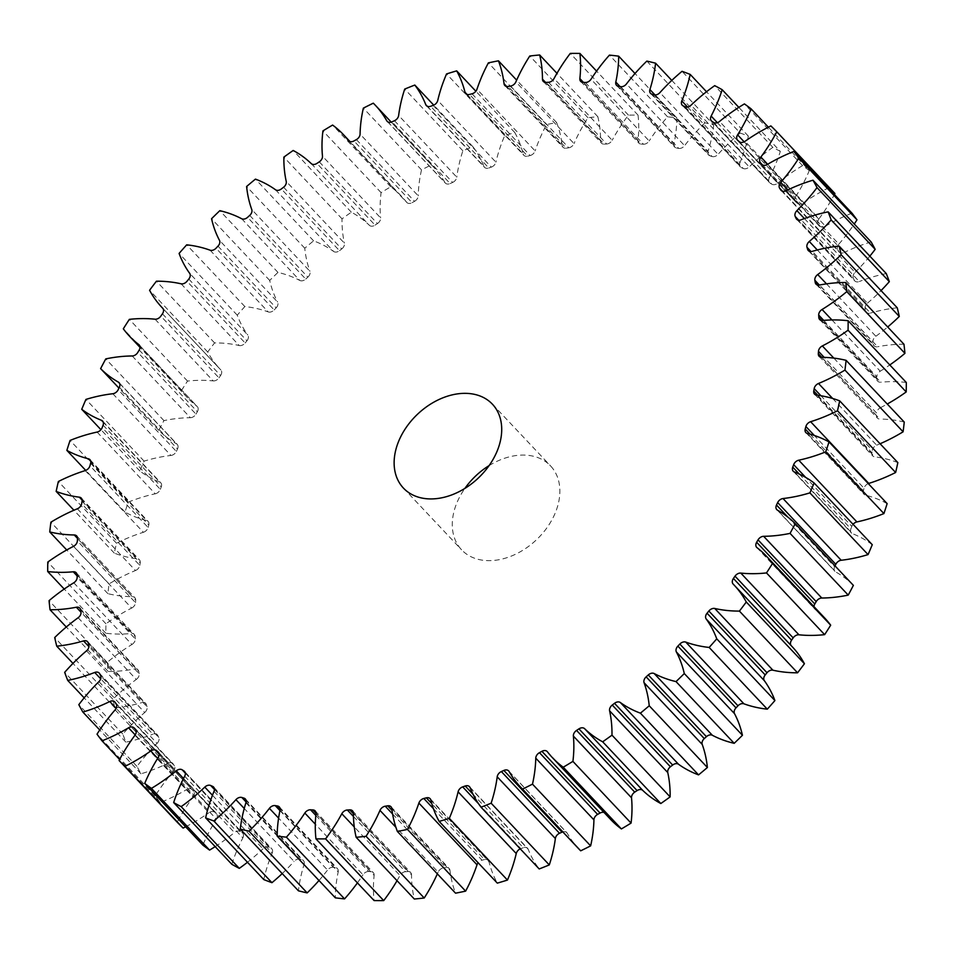 <?xml version="1.0" encoding="UTF-8"?>
<svg xmlns="http://www.w3.org/2000/svg" width="954" height="954" viewBox="0 0 954 954"><rect width="100%" height="100%" fill="white"/><g stroke="black" fill="none" stroke-linecap="round" stroke-linejoin="round"><path stroke-width="0.72" stroke-dasharray="4.77 3.58" d="M489.104 465.6A61.151 44.063 136.7 0 1 550.577 465.922A61.151 44.063 136.7 0 1 553.785 516.221A61.151 44.063 136.7 0 1 461.569 549.79A61.151 44.063 136.7 0 1 458.373 499.502A61.151 44.063 136.7 0 1 464.896 488.4M717.372 122.696L769.294 177.802A5.581 4.019 -43.3 0 0 769.198 178.004A5.581 4.019 -43.3 0 0 769.496 182.584A5.581 4.019 -43.3 0 0 770.057 183.061L711.911 121.337M744.168 141.836L795.743 196.584A5.581 4.019 -43.3 0 0 795.374 197.263A5.581 4.019 -43.3 0 0 795.66 201.854A5.581 4.019 -43.3 0 0 795.886 202.069L737.74 140.345M767.672 164.267L819.021 218.764A5.581 4.019 -43.3 0 0 818.317 219.933A5.581 4.019 -43.3 0 0 818.544 224.44L762.377 164.827M787.789 189.918L838.876 244.129A5.581 4.019 -43.3 0 0 837.803 245.738A5.581 4.019 -43.3 0 0 837.767 249.9L782.471 191.205M804.389 218.573L855.07 272.367A5.581 4.019 -43.3 0 0 853.603 274.406A5.581 4.019 -43.3 0 0 853.365 278.198L798.701 220.183M817.316 249.984L867.448 303.193A5.581 4.019 -43.3 0 0 865.552 305.626A5.581 4.019 -43.3 0 0 865.159 309.013L811.043 251.57M826.498 283.863L875.867 336.261A5.581 4.019 -43.3 0 0 873.518 339.052A5.581 4.019 -43.3 0 0 873.017 341.997L819.367 285.067M831.948 319.96L880.232 371.201A5.581 4.019 -43.3 0 0 877.406 374.314A5.581 4.019 -43.3 0 0 876.857 376.806L823.696 320.389M833.82 358.108L880.494 407.656A5.581 4.019 -43.3 0 0 877.167 411.043A5.581 4.019 -43.3 0 0 876.631 413.058L824.161 357.368M832.639 398.462L876.666 445.196A5.581 4.019 -43.3 0 0 872.827 448.809A5.581 4.019 -43.3 0 0 872.338 450.336L820.917 395.755M868.271 483.595A5.581 4.019 -43.3 0 0 864.419 487.22A5.581 4.019 -43.3 0 0 864.038 488.245L814.334 435.489M853.055 524.306A5.581 4.019 -43.3 0 0 852.041 525.857A5.581 4.019 -43.3 0 0 851.815 526.369L805.689 477.417M787.885 517.104L834.643 566.736A5.581 4.019 -43.3 0 0 834.643 566.759A421.93 304.016 -43.3 0 0 835.048 565.913M478.479 803.65L520.824 848.607A5.581 4.019 -43.3 0 0 520.24 848.845M433.438 808.682L481.985 860.198A5.581 4.019 -43.3 0 0 478.133 862.762M392.595 814.012L443.395 867.925A5.581 4.019 -43.3 0 0 438.22 871.92A5.581 4.019 -43.3 0 0 438.124 872.123L395.91 827.309M769.294 177.802A150.577 108.506 -43.3 0 0 771.977 172.435A150.577 108.506 -43.3 0 0 780.324 151.424L738.825 107.373M795.743 196.584A150.577 108.506 -43.3 0 0 805.963 178.04A150.577 108.506 -43.3 0 0 809.29 170.611L768.375 127.18M687.56 107.027L739.97 162.645A150.577 108.506 -43.3 0 0 748.353 136.124A454.951 327.818 136.7 0 0 740.197 133.035L682.05 71.311M748.353 136.124L706.52 91.739M646.836 61.104L704.994 122.827A454.951 327.818 136.7 0 1 713.723 124.914L671.795 80.41M653.991 94.804L712.137 156.516A421.93 304.016 -43.3 0 0 710.038 155.872L651.892 94.16M712.137 156.516A5.581 4.019 -43.3 0 0 718.076 154.333L659.918 92.61M740.197 133.035A150.577 108.506 -43.3 0 0 718.076 154.333M739.97 162.645A5.581 4.019 -43.3 0 0 740.387 166.926A5.581 4.019 -43.3 0 0 741.341 167.606L683.183 105.882M685.127 106.776L743.285 168.488A421.93 304.016 -43.3 0 0 741.341 167.606M743.285 168.488A5.581 4.019 -43.3 0 0 749.224 166.89L691.066 105.167M780.324 151.424A454.951 327.818 136.7 0 0 772.847 147.357A150.577 108.506 -43.3 0 0 749.224 166.89M713.675 122.458L771.822 184.182A421.93 304.016 -43.3 0 0 770.057 183.061M771.822 184.182A5.581 4.019 -43.3 0 0 777.713 183.168L719.554 121.444M809.29 170.611A454.951 327.818 136.7 0 0 802.576 165.614A150.577 108.506 -43.3 0 0 777.713 183.168M739.302 141.705L797.461 203.417A421.93 304.016 -43.3 0 0 795.886 202.069M797.461 203.417A5.581 4.019 -43.3 0 0 803.22 203.011L745.062 141.287M834.941 193.507A454.951 327.818 136.7 0 0 829.05 187.64A150.577 108.506 -43.3 0 0 803.22 203.011M819.021 218.764A150.577 108.506 -43.3 0 0 834.404 194.509M761.924 164.47L819.891 225.991A421.93 304.016 -43.3 0 0 818.544 224.44M819.891 225.991A5.581 4.019 -43.3 0 0 819.987 226.098A5.581 4.019 -43.3 0 0 825.472 226.193L767.314 164.482M851.982 213.159A150.577 108.506 -43.3 0 0 825.472 226.193M838.876 244.129A150.577 108.506 -43.3 0 0 854.259 224.011M781.493 190.74L838.9 251.653A421.93 304.016 -43.3 0 0 837.767 249.9M838.9 251.653A5.581 4.019 -43.3 0 0 839.234 252.094A5.581 4.019 -43.3 0 0 844.218 252.464L786.072 190.74M871.133 241.922A150.577 108.506 -43.3 0 0 844.218 252.464M855.07 272.367A150.577 108.506 -43.3 0 0 869.845 256.137M797.425 219.802L854.247 280.118A421.93 304.016 -43.3 0 0 853.365 278.198M854.247 280.118A5.581 4.019 -43.3 0 0 854.796 280.941A5.581 4.019 -43.3 0 0 859.268 281.537L801.11 219.814M886.278 273.583A150.577 108.506 -43.3 0 0 859.268 281.537M867.448 303.193A150.577 108.506 -43.3 0 0 881.031 290.588M809.505 251.355L865.791 311.087A421.93 304.016 -43.3 0 0 865.159 309.013M865.791 311.087A5.581 4.019 -43.3 0 0 866.482 312.304A5.581 4.019 -43.3 0 0 870.442 313.079L812.295 251.355M897.261 307.82A150.577 108.506 -43.3 0 0 870.442 313.079M875.867 336.261A150.577 108.506 -43.3 0 0 887.697 326.983M817.638 285.043L873.387 344.203A421.93 304.016 -43.3 0 0 873.017 341.997M873.387 344.203A5.581 4.019 -43.3 0 0 874.186 345.861A5.581 4.019 -43.3 0 0 877.632 346.767L819.486 285.043M903.963 344.251A150.577 108.506 -43.3 0 0 877.632 346.767M880.232 371.201A150.577 108.506 -43.3 0 0 889.796 364.953M821.716 320.484L876.964 379.12A421.93 304.016 -43.3 0 0 876.857 376.806M876.964 379.12A5.581 4.019 -43.3 0 0 877.799 381.242A5.581 4.019 -43.3 0 0 880.745 382.208L822.598 320.484M906.3 382.471A150.577 108.506 -43.3 0 0 880.745 382.208M880.494 407.656A150.577 108.506 -43.3 0 0 887.268 404.031M821.704 357.309L876.476 415.443A421.93 304.016 -43.3 0 0 876.631 413.058M876.476 415.443A5.581 4.019 -43.3 0 0 877.31 418.043A5.581 4.019 -43.3 0 0 879.755 419.033L821.609 357.309M904.249 422.062A150.577 108.506 -43.3 0 0 879.755 419.033M876.666 445.196A150.577 108.506 -43.3 0 0 880.089 443.753M817.745 395.266L871.92 452.78A421.93 304.016 -43.3 0 0 872.338 450.336M871.92 452.78A5.581 4.019 -43.3 0 0 872.695 455.869A5.581 4.019 -43.3 0 0 874.675 456.823L816.529 395.111M897.845 462.595A150.577 108.506 -43.3 0 0 874.675 456.823M810.113 434.189L863.37 490.714A421.93 304.016 -43.3 0 0 864.038 488.245M863.37 490.714A5.581 4.019 -43.3 0 0 864.026 494.315A5.581 4.019 -43.3 0 0 865.552 495.186L807.406 433.462M887.137 503.617A150.577 108.506 -43.3 0 0 865.552 495.186M799.321 474.102L850.896 528.838A421.93 304.016 -43.3 0 0 851.815 526.369M850.896 528.838A5.581 4.019 -43.3 0 0 851.397 532.94A5.581 4.019 -43.3 0 0 852.494 533.68L794.336 471.956M872.266 544.698A150.577 108.506 -43.3 0 0 852.494 533.68M834.643 566.759A5.581 4.019 -43.3 0 0 834.929 571.339A5.581 4.019 -43.3 0 0 835.632 571.887L777.486 510.163M853.377 585.374A150.577 108.506 -43.3 0 0 835.632 571.887M813.977 606.625A5.581 4.019 -43.3 0 0 814.823 609.081A5.581 4.019 -43.3 0 0 815.169 609.403L757.023 547.679M824.614 617.918A150.577 108.506 -43.3 0 0 815.169 609.403M791.116 645.56A5.581 4.019 -43.3 0 0 791.283 645.763A5.581 4.019 -43.3 0 0 791.319 645.798L733.161 584.075M792.249 646.764A150.577 108.506 -43.3 0 0 791.319 645.798M547.393 751.752L605.54 813.476A150.577 108.506 -43.3 0 0 610.596 819.403M605.54 813.476A5.581 4.019 -43.3 0 0 605.361 813.261A5.581 4.019 -43.3 0 0 604.037 812.45M509.078 771.476L567.225 833.2A150.577 108.506 -43.3 0 0 578.577 848.655M567.225 833.2A5.581 4.019 -43.3 0 0 566.807 832.627A5.581 4.019 -43.3 0 0 562.765 831.876M470.083 787.634L528.242 849.358A150.577 108.506 -43.3 0 0 539.189 868.951M528.242 849.358A5.581 4.019 -43.3 0 0 527.634 848.392A5.581 4.019 -43.3 0 0 523.341 847.724L473.077 794.36M520.824 848.607A421.93 304.016 -43.3 0 0 523.341 847.724M430.85 800.048L489.008 861.76A150.577 108.506 -43.3 0 0 497.32 883.13M489.008 861.76A5.581 4.019 -43.3 0 0 488.269 860.389A5.581 4.019 -43.3 0 0 484.489 859.554L431.828 803.662M481.985 860.198A421.93 304.016 -43.3 0 0 484.489 859.554M391.808 808.575L449.966 870.298A150.577 108.506 -43.3 0 0 455.547 893.182M449.966 870.298A5.581 4.019 -43.3 0 0 449.143 868.474A5.581 4.019 -43.3 0 0 445.876 867.544L392.046 810.399M443.395 867.925A421.93 304.016 -43.3 0 0 445.876 867.544M437.349 873.876A150.577 108.506 -43.3 0 0 438.124 872.123M353.385 813.142L411.532 874.866A150.577 108.506 -43.3 0 0 414.322 899.026M411.532 874.866A5.581 4.019 -43.3 0 0 410.685 872.564A5.581 4.019 -43.3 0 0 407.918 871.586L353.385 813.702M353.433 816.445L405.498 871.706A421.93 304.016 -43.3 0 0 407.918 871.586M405.498 871.706A5.581 4.019 -43.3 0 0 399.964 875.462L354.268 826.951M397.043 880.685A150.577 108.506 -43.3 0 0 399.964 875.462M315.989 813.69L374.135 875.414A150.577 108.506 -43.3 0 0 374.099 900.576M374.135 875.414A5.581 4.019 -43.3 0 0 373.324 872.624A5.581 4.019 -43.3 0 0 371.046 871.646L316.012 813.237M315.81 815.384L368.697 871.515A421.93 304.016 -43.3 0 0 371.046 871.646M368.697 871.515A5.581 4.019 -43.3 0 0 362.973 874.77L315.297 824.173M357.416 882.879A150.577 108.506 -43.3 0 0 362.973 874.77M280.035 810.208L338.193 871.932A150.577 108.506 -43.3 0 0 335.331 897.833M338.193 871.932A5.581 4.019 -43.3 0 0 337.454 868.653A5.581 4.019 -43.3 0 0 335.641 867.711L280.118 808.789M279.963 810.59L333.411 867.329A421.93 304.016 -43.3 0 0 335.641 867.711M333.411 867.329A5.581 4.019 -43.3 0 0 327.544 870.06L278.604 818.115M318.994 880.494A150.577 108.506 -43.3 0 0 327.544 870.06M245.929 802.731L304.087 864.455A150.577 108.506 -43.3 0 0 298.423 890.809M304.087 864.455A5.581 4.019 -43.3 0 0 303.479 860.675A5.581 4.019 -43.3 0 0 302.108 859.84L246.06 800.358M246.108 801.992L300.009 859.196A421.93 304.016 -43.3 0 0 302.108 859.84M300.009 859.196A5.581 4.019 -43.3 0 0 294.082 861.39L244.248 808.491M282.205 873.59A150.577 108.506 -43.3 0 0 294.082 861.39M214.03 791.355L272.188 853.079A150.577 108.506 -43.3 0 0 263.805 879.588M272.188 853.079A5.581 4.019 -43.3 0 0 271.759 848.786A5.581 4.019 -43.3 0 0 270.817 848.118L214.221 788.052M214.459 789.471L268.873 847.224A421.93 304.016 -43.3 0 0 270.817 848.118M268.873 847.224A5.581 4.019 -43.3 0 0 262.934 848.833L212.468 795.278M247.48 862.261A150.577 108.506 -43.3 0 0 262.934 848.833M184.706 776.198L242.853 837.922A150.577 108.506 -43.3 0 0 231.834 864.3M242.853 837.922A5.581 4.019 -43.3 0 0 242.662 833.128A5.581 4.019 -43.3 0 0 242.089 832.663L184.945 772.013M185.314 773.145L240.325 831.542A421.93 304.016 -43.3 0 0 242.089 832.663M240.325 831.542A5.581 4.019 -43.3 0 0 234.445 832.556L183.526 778.5M215.175 846.627A150.577 108.506 -43.3 0 0 234.445 832.556M158.257 757.416L216.403 819.14A150.577 108.506 -43.3 0 0 202.868 845.113M216.403 819.14A5.581 4.019 -43.3 0 0 216.486 813.869A5.581 4.019 -43.3 0 0 216.26 813.655L158.543 752.384M158.96 753.135L214.698 812.295A421.93 304.016 -43.3 0 0 216.26 813.655M214.698 812.295A5.581 4.019 -43.3 0 0 208.938 812.713L157.696 758.323M185.625 826.82A150.577 108.506 -43.3 0 0 208.938 812.713M134.979 735.236L193.125 796.948A150.577 108.506 -43.3 0 0 177.217 822.217M193.125 796.948A5.581 4.019 -43.3 0 0 193.614 791.283L135.456 729.56M134.109 728.009L192.255 789.733A421.93 304.016 -43.3 0 0 193.614 791.283M192.255 789.733A5.581 4.019 -43.3 0 0 192.171 789.626A5.581 4.019 -43.3 0 0 186.686 789.518L135.218 734.89M115.124 709.871L173.282 771.595A150.577 108.506 -43.3 0 0 155.18 795.886A454.951 327.818 136.7 0 0 160.165 802.564A150.577 108.506 -43.3 0 0 186.686 789.518M173.282 771.595A5.581 4.019 -43.3 0 0 174.379 765.812L116.233 704.1M115.1 702.347L173.258 764.071A421.93 304.016 -43.3 0 0 174.379 765.812M173.258 764.071A5.581 4.019 -43.3 0 0 172.912 763.629A5.581 4.019 -43.3 0 0 167.928 763.26L116.173 708.321M98.93 681.633L157.088 743.357A150.577 108.506 -43.3 0 0 136.982 766.396A454.951 327.818 136.7 0 0 141.013 773.801A150.577 108.506 -43.3 0 0 167.928 763.26M157.088 743.357A5.581 4.019 -43.3 0 0 158.781 737.525L100.635 675.802M99.753 673.882L157.899 735.594A421.93 304.016 -43.3 0 0 158.781 737.525M157.899 735.594A5.581 4.019 -43.3 0 0 157.362 734.783A5.581 4.019 -43.3 0 0 152.89 734.186L100.707 678.807M86.552 650.807L144.71 712.531A150.577 108.506 -43.3 0 0 122.827 734.067A454.951 327.818 136.7 0 0 125.868 742.14A150.577 108.506 -43.3 0 0 152.89 734.186M144.71 712.531A5.581 4.019 -43.3 0 0 146.999 706.711L88.841 644.987M88.209 642.913L146.367 704.636A421.93 304.016 -43.3 0 0 146.999 706.711M146.367 704.636A5.581 4.019 -43.3 0 0 145.664 703.408A5.581 4.019 -43.3 0 0 141.705 702.645L88.96 646.657M78.133 617.739L136.291 679.463A150.577 108.506 -43.3 0 0 112.87 699.27A454.951 327.818 136.7 0 0 114.885 707.904A150.577 108.506 -43.3 0 0 141.705 702.645M136.291 679.463A5.581 4.019 -43.3 0 0 139.141 673.715L80.983 612.003M80.613 609.797L138.771 671.521A421.93 304.016 -43.3 0 0 139.141 673.715M138.771 671.521A5.581 4.019 -43.3 0 0 137.972 669.851A5.581 4.019 -43.3 0 0 134.514 668.957L81.007 612.17M73.768 582.799L131.926 644.51A150.577 108.506 -43.3 0 0 107.218 662.374A454.951 327.818 136.7 0 0 108.196 671.473A150.577 108.506 -43.3 0 0 134.514 668.957M131.926 644.51A5.581 4.019 -43.3 0 0 135.301 638.918L77.143 577.194M77.035 574.88L135.194 636.604A421.93 304.016 -43.3 0 0 135.301 638.918M135.194 636.604A5.581 4.019 -43.3 0 0 134.347 634.482A5.581 4.019 -43.3 0 0 131.402 633.516L77.083 575.858M73.506 546.344L131.652 608.068A150.577 108.506 -43.3 0 0 105.942 623.785A454.951 327.818 136.7 0 0 105.858 633.253A150.577 108.506 -43.3 0 0 131.402 633.516M131.652 608.068A5.581 4.019 -43.3 0 0 135.528 602.666L77.369 540.942M77.524 538.557L135.683 600.281A421.93 304.016 -43.3 0 0 135.528 602.666M135.683 600.281A5.581 4.019 -43.3 0 0 134.848 597.681A5.581 4.019 -43.3 0 0 132.391 596.691L77.536 538.461M77.334 508.804L135.492 570.528A150.577 108.506 -43.3 0 0 109.054 583.92A454.951 327.818 136.7 0 0 107.897 593.662A150.577 108.506 -43.3 0 0 132.391 596.691M135.492 570.528A5.581 4.019 -43.3 0 0 139.809 565.388L81.662 503.664M82.08 501.22L140.226 562.943A421.93 304.016 -43.3 0 0 139.809 565.388M140.226 562.943A5.581 4.019 -43.3 0 0 139.451 559.855A5.581 4.019 -43.3 0 0 137.471 558.889L82.139 500.158M85.228 470.584L143.386 532.296A150.577 108.506 -43.3 0 0 116.507 543.231A454.951 327.818 136.7 0 0 114.313 553.129A150.577 108.506 -43.3 0 0 137.471 558.889M143.386 532.296A5.581 4.019 -43.3 0 0 148.108 527.479L89.962 465.755M90.63 463.286L148.788 525.01A421.93 304.016 -43.3 0 0 148.108 527.479M148.788 525.01A5.581 4.019 -43.3 0 0 148.12 521.409A5.581 4.019 -43.3 0 0 146.594 520.538L90.749 461.259M97.105 432.079L155.252 493.802A150.577 108.506 -43.3 0 0 128.241 502.15A454.951 327.818 136.7 0 0 125.01 512.095A150.577 108.506 -43.3 0 0 146.594 520.538M155.252 493.802A5.581 4.019 -43.3 0 0 160.332 489.342L102.185 427.63M103.104 425.162L161.262 486.886A421.93 304.016 -43.3 0 0 160.332 489.342M161.262 486.886A5.581 4.019 -43.3 0 0 160.761 482.784A5.581 4.019 -43.3 0 0 159.664 482.044L103.27 422.193M112.81 393.74L170.969 455.463A150.577 108.506 -43.3 0 0 144.102 461.128A454.951 327.818 136.7 0 0 139.892 471.026A150.577 108.506 -43.3 0 0 159.664 482.044M170.969 455.463A5.581 4.019 -43.3 0 0 176.347 451.421L118.189 389.697M119.357 387.264L177.504 448.988A421.93 304.016 -43.3 0 0 176.347 451.421M177.504 448.988A5.581 4.019 -43.3 0 0 177.217 444.385A5.581 4.019 -43.3 0 0 176.514 443.837L119.572 383.401M132.201 355.973L190.359 417.697A150.577 108.506 -43.3 0 0 163.933 420.619A454.951 327.818 136.7 0 0 158.781 430.349A150.577 108.506 -43.3 0 0 176.514 443.837M190.359 417.697A5.581 4.019 -43.3 0 0 195.964 414.119L137.805 352.396M139.201 350.011L197.359 411.734A421.93 304.016 -43.3 0 0 195.964 414.119M197.359 411.734A5.581 4.019 -43.3 0 0 197.335 406.642A5.581 4.019 -43.3 0 0 196.977 406.321L139.475 345.288M155.049 319.196L213.195 380.908A150.577 108.506 -43.3 0 0 187.509 381.075A454.951 327.818 136.7 0 0 181.475 390.532A150.577 108.506 -43.3 0 0 187.544 397.806A150.577 108.506 -43.3 0 0 196.977 406.321M213.195 380.908A5.581 4.019 -43.3 0 0 218.979 377.844L160.832 316.12M162.43 313.818L220.589 375.53A421.93 304.016 -43.3 0 0 218.979 377.844M220.589 375.53A5.581 4.019 -43.3 0 0 220.875 369.961A5.581 4.019 -43.3 0 0 220.839 369.925L162.752 308.273M181.093 283.803L239.251 345.527A150.577 108.506 -43.3 0 0 214.578 342.903A454.951 327.818 136.7 0 0 207.722 351.99A150.577 108.506 -43.3 0 0 219.909 368.959A150.577 108.506 -43.3 0 0 220.839 369.925M239.251 345.527A5.581 4.019 -43.3 0 0 245.142 342.987L186.996 281.263M188.785 279.069L246.943 340.781A421.93 304.016 -43.3 0 0 245.142 342.987M246.943 340.781A5.581 4.019 -43.3 0 0 247.813 335.033L189.655 273.321M210.071 250.186L268.229 311.91A150.577 108.506 -43.3 0 0 244.844 306.556A454.951 327.818 136.7 0 0 237.248 315.166A150.577 108.506 -43.3 0 0 247.813 335.033M268.229 311.91A5.581 4.019 -43.3 0 0 274.168 309.943L216.021 248.219M217.989 246.144L276.135 307.868A421.93 304.016 -43.3 0 0 274.168 309.943M276.135 307.868A5.581 4.019 -43.3 0 0 277.626 302.048L219.468 240.325M241.648 218.728L299.806 280.452A150.577 108.506 -43.3 0 0 277.972 272.403A454.951 327.818 136.7 0 0 269.708 280.44A150.577 108.506 -43.3 0 0 277.626 302.048M299.806 280.452A5.581 4.019 -43.3 0 0 305.733 279.057L247.575 217.333M249.709 215.413L307.856 277.137A421.93 304.016 -43.3 0 0 305.733 279.057M307.856 277.137A5.581 4.019 -43.3 0 0 309.931 271.306L251.784 209.582M275.491 189.751L333.65 251.474A150.577 108.506 -43.3 0 0 313.592 240.837A454.951 327.818 136.7 0 0 304.767 248.219A150.577 108.506 -43.3 0 0 309.931 271.306M333.65 251.474A5.581 4.019 -43.3 0 0 339.493 250.687L281.335 188.964M283.588 187.222L341.747 248.946A421.93 304.016 -43.3 0 0 339.493 250.687M341.747 248.946A5.581 4.019 -43.3 0 0 344.394 243.163L286.236 181.439M311.231 163.587L369.377 225.311A150.577 108.506 -43.3 0 0 351.334 212.193A454.951 327.818 136.7 0 0 342.021 218.836A150.577 108.506 -43.3 0 0 344.394 243.163M369.377 225.311A5.581 4.019 -43.3 0 0 375.077 225.132L316.919 163.408M319.28 161.858L377.438 223.582A421.93 304.016 -43.3 0 0 375.077 225.132M377.438 223.582A5.581 4.019 -43.3 0 0 380.622 217.917L322.476 156.194M348.854 140.942L406.607 202.248A150.577 108.506 -43.3 0 0 401.562 196.321A150.577 108.506 -43.3 0 0 390.758 186.781A454.951 327.818 136.7 0 0 381.087 192.625A150.577 108.506 -43.3 0 0 380.622 217.917M406.607 202.248A5.581 4.019 -43.3 0 0 406.798 202.463A5.581 4.019 -43.3 0 0 412.092 202.677L353.946 140.953M356.379 139.606L414.537 201.33A421.93 304.016 -43.3 0 0 412.092 202.677M414.537 201.33A5.581 4.019 -43.3 0 0 418.234 195.844L360.075 134.12M387.741 121.826L444.922 182.524A150.577 108.506 -43.3 0 0 433.569 167.057A150.577 108.506 -43.3 0 0 431.446 164.899A454.951 327.818 136.7 0 0 421.513 169.86A150.577 108.506 -43.3 0 0 418.234 195.844M444.922 182.524A5.581 4.019 -43.3 0 0 445.351 183.096A5.581 4.019 -43.3 0 0 450.145 183.562L391.999 121.838M394.479 120.717L452.637 182.441A421.93 304.016 -43.3 0 0 450.145 183.562M452.637 182.441A5.581 4.019 -43.3 0 0 456.799 177.194L398.641 115.47M427.297 106.276L483.916 166.366A150.577 108.506 -43.3 0 0 472.957 146.773A454.951 327.818 136.7 0 0 462.869 150.804A150.577 108.506 -43.3 0 0 456.799 177.194M483.916 166.366A5.581 4.019 -43.3 0 0 484.525 167.332A5.581 4.019 -43.3 0 0 488.806 167.999L430.659 106.276M433.176 105.393L491.322 167.117A421.93 304.016 -43.3 0 0 488.806 167.999M491.322 167.117A5.581 4.019 -43.3 0 0 495.901 162.168L437.755 100.444M467.066 94.434L523.15 153.952A150.577 108.506 -43.3 0 0 514.838 132.594A454.951 327.818 136.7 0 0 504.69 135.659A150.577 108.506 -43.3 0 0 495.901 162.168M523.15 153.952A5.581 4.019 -43.3 0 0 523.889 155.335A5.581 4.019 -43.3 0 0 527.657 156.158L469.511 94.446M472.015 93.802L530.174 155.526A421.93 304.016 -43.3 0 0 527.657 156.158M530.174 155.526A5.581 4.019 -43.3 0 0 535.122 150.923L476.976 89.211M506.634 86.456L562.192 145.425A150.577 108.506 -43.3 0 0 556.611 122.541A454.951 327.818 136.7 0 0 546.535 124.592A150.577 108.506 -43.3 0 0 535.122 150.923M562.192 145.425A5.581 4.019 -43.3 0 0 563.015 147.25A5.581 4.019 -43.3 0 0 566.271 148.18L508.124 86.456M510.605 86.075L568.751 147.798A421.93 304.016 -43.3 0 0 566.271 148.18M568.751 147.798A5.581 4.019 -43.3 0 0 574.022 143.601L515.875 81.877M545.557 82.414L600.615 140.858A150.577 108.506 -43.3 0 0 597.836 116.698A454.951 327.818 136.7 0 0 587.938 117.712A150.577 108.506 -43.3 0 0 574.022 143.601M600.615 140.858A5.581 4.019 -43.3 0 0 601.473 143.148A5.581 4.019 -43.3 0 0 604.228 144.137L546.082 82.414M548.502 82.294L606.661 144.006A421.93 304.016 -43.3 0 0 604.228 144.137M606.661 144.006A5.581 4.019 -43.3 0 0 612.182 140.262L554.035 78.538M583.431 82.378L638.011 140.31A150.577 108.506 -43.3 0 0 638.047 115.136A454.951 327.818 136.7 0 0 628.436 115.124A150.577 108.506 -43.3 0 0 612.182 140.262M638.011 140.31A5.581 4.019 -43.3 0 0 638.834 143.088A5.581 4.019 -43.3 0 0 641.112 144.078L582.954 82.354M585.303 82.485L643.449 144.209A421.93 304.016 -43.3 0 0 641.112 144.078M643.449 144.209A5.581 4.019 -43.3 0 0 649.173 140.953L591.027 79.23M620.052 86.575L673.965 143.792A150.577 108.506 -43.3 0 0 676.827 117.891A454.951 327.818 136.7 0 0 667.597 116.829A150.577 108.506 -43.3 0 0 649.173 140.953M673.965 143.792A5.581 4.019 -43.3 0 0 674.705 147.071A5.581 4.019 -43.3 0 0 676.505 148.001L618.359 86.289M620.589 86.671L678.747 148.395A421.93 304.016 -43.3 0 0 676.505 148.001M678.747 148.395A5.581 4.019 -43.3 0 0 684.602 145.652L626.456 83.94M704.994 122.827A150.577 108.506 -43.3 0 0 684.602 145.652M655.028 94.971L708.071 151.269A150.577 108.506 -43.3 0 0 713.723 124.914M708.071 151.269A5.581 4.019 -43.3 0 0 708.679 155.049A5.581 4.019 -43.3 0 0 710.038 155.872M772.847 147.357L714.701 85.633M802.576 165.614L744.418 103.903M829.05 187.64L770.892 125.916M160.165 802.564L119.596 759.491M155.18 795.886L97.022 734.163M141.013 773.801L99.741 729.989M136.982 766.396L78.824 704.672M125.868 742.14L84.155 697.863M122.827 734.067L64.669 672.355M114.885 707.904L72.969 663.412M112.87 699.27L54.712 637.546M108.196 671.473L66.303 627.016M107.218 662.374L49.071 600.65M105.858 633.253L64.204 589.047M105.942 623.785L47.795 562.061M107.897 593.662L66.732 549.969M109.054 583.92L50.896 522.196M114.313 553.129L73.911 510.247M116.507 543.231L58.361 481.508M125.01 512.095L85.729 470.405M128.241 502.15L70.083 440.426M139.892 471.026L100.945 429.694M144.102 461.128L85.943 399.404M158.781 430.349L118.952 388.087M163.933 420.619L105.775 358.895M181.475 390.532L123.316 328.808M187.509 381.075L129.362 319.351M207.722 351.99L149.575 290.266M214.578 342.903L156.432 281.191M237.248 315.166L179.09 253.442M244.844 306.556L186.698 244.832M269.708 280.44L211.561 218.728M277.972 272.403L219.814 210.679M304.767 248.219L246.609 186.495M313.592 240.837L255.445 179.113M342.021 218.836L283.875 157.112M351.334 212.193L293.176 150.47M381.087 192.625L322.929 130.901M390.758 186.781L332.6 125.069M421.513 169.86L363.355 108.136M431.446 164.899L373.3 103.175M462.869 150.804L404.711 89.08M472.957 146.773L433.76 105.155M504.69 135.659L446.544 73.935M514.838 132.594L475.867 91.238M546.535 124.592L488.376 62.869M556.611 122.541L516.651 80.124M587.938 117.712L529.78 56M597.836 116.698L556.957 73.315M628.436 115.124L570.277 53.4M638.047 115.136L596.584 71.121M667.597 116.829L609.439 55.105M676.827 117.891L635.006 73.506M403.423 488.078L461.569 549.79M616.546 85.347L674.705 147.071M433.569 167.057L391.235 122.124M401.562 196.321L349.963 141.55M219.909 368.959L162.884 308.44M187.544 397.806L140.023 347.375M580.676 81.376L638.834 143.088M543.315 81.436L601.473 143.148M504.857 85.526L563.015 147.25M465.731 93.611L523.889 155.335M426.366 105.608L484.525 167.332M387.193 121.373L445.351 183.096M348.639 140.739L406.798 202.463M162.717 308.237L220.875 369.961M139.177 344.919L197.335 406.642M119.071 382.661L177.217 444.385M102.603 421.06L160.761 482.784M89.974 459.685L148.12 521.409M81.305 498.131L139.451 559.855M76.69 535.957L134.848 597.681M76.201 572.758L134.347 634.482M79.814 608.139L137.972 669.851M87.518 641.696L145.664 703.408M99.204 673.059L157.362 734.783M114.766 701.905L172.912 763.629M134.013 727.902L192.171 789.626M158.34 752.146L216.486 813.869M184.504 771.416L242.662 833.128M213.613 787.074L271.759 848.786M245.321 798.951L303.479 860.675M279.295 806.929L337.454 868.653M315.166 810.912L373.324 872.624M352.527 810.852L410.685 872.564M390.985 806.75L449.143 868.474M430.111 798.665L488.269 860.389M469.475 786.668L527.634 848.392M508.649 770.904L566.807 832.627M547.202 751.537L605.361 813.261M733.125 584.039L791.283 645.763M756.665 547.357L814.823 609.081M776.783 509.615L834.929 571.339M793.239 471.216L851.397 532.94M805.88 432.591L864.026 494.315M814.549 394.145L872.695 455.869M819.152 356.319L877.31 418.043M819.653 319.518L877.799 381.242M816.028 284.149L874.186 345.861M808.336 250.592L866.482 312.304M796.638 219.217L854.796 280.941M781.087 190.371L839.234 252.094M761.829 164.374L819.987 226.098M737.514 140.131L795.66 201.854M711.338 120.872L769.496 182.584M682.241 105.214L740.387 166.926M650.521 93.325L708.679 155.049M492.431 404.21L550.577 465.922"/><path stroke-width="1.43" d="M495.627 454.498A61.151 44.063 136.7 0 1 403.423 488.078A61.151 44.063 136.7 0 1 400.215 437.779A61.151 44.063 136.7 0 1 492.431 404.21A61.151 44.063 136.7 0 1 495.627 454.498M854.259 224.011A150.577 108.506 -43.3 0 0 856.978 219.837A454.951 327.818 136.7 0 0 851.982 213.159L793.835 151.436A150.577 108.506 -43.3 0 0 767.314 164.482A5.581 4.019 136.7 0 1 761.829 164.374A5.581 4.019 136.7 0 1 761.745 164.267A421.93 304.016 -43.3 0 0 760.386 162.717A5.581 4.019 136.7 0 1 760.171 158.209A5.581 4.019 136.7 0 1 760.875 157.052A150.577 108.506 -43.3 0 0 776.783 131.783A454.951 327.818 136.7 0 0 770.892 125.916A150.577 108.506 -43.3 0 0 745.062 141.287A5.581 4.019 136.7 0 1 739.302 141.705A421.93 304.016 -43.3 0 0 737.74 140.345A5.581 4.019 136.7 0 1 737.514 140.131A5.581 4.019 136.7 0 1 737.215 135.551A5.581 4.019 136.7 0 1 737.597 134.86A150.577 108.506 -43.3 0 0 747.805 116.316A150.577 108.506 -43.3 0 0 751.132 108.887A454.951 327.818 136.7 0 0 744.418 103.903A150.577 108.506 -43.3 0 0 719.554 121.444A5.581 4.019 136.7 0 1 713.675 122.458A421.93 304.016 -43.3 0 0 711.911 121.337A5.581 4.019 136.7 0 1 711.338 120.872A5.581 4.019 136.7 0 1 711.052 116.281A5.581 4.019 136.7 0 1 711.147 116.078A150.577 108.506 -43.3 0 0 713.819 110.712A150.577 108.506 -43.3 0 0 722.166 89.7A454.951 327.818 136.7 0 0 714.701 85.633A150.577 108.506 -43.3 0 0 691.066 105.167A5.581 4.019 136.7 0 1 685.127 106.776A421.93 304.016 -43.3 0 0 683.183 105.882A5.581 4.019 136.7 0 1 682.241 105.214A5.581 4.019 136.7 0 1 681.812 100.921A150.577 108.506 -43.3 0 0 690.195 74.412A454.951 327.818 136.7 0 0 682.05 71.311A150.577 108.506 -43.3 0 0 659.918 92.61A5.581 4.019 136.7 0 1 653.991 94.804A421.93 304.016 -43.3 0 0 651.892 94.16A5.581 4.019 136.7 0 1 650.521 93.325A5.581 4.019 136.7 0 1 649.912 89.545A150.577 108.506 -43.3 0 0 655.577 63.191L671.795 80.41M869.845 256.137A150.577 108.506 -43.3 0 0 875.176 249.328A454.951 327.818 136.7 0 0 871.133 241.922L812.987 180.199A150.577 108.506 -43.3 0 0 786.072 190.74A5.581 4.019 136.7 0 1 781.087 190.371A5.581 4.019 136.7 0 1 780.742 189.929A421.93 304.016 -43.3 0 0 779.621 188.188A5.581 4.019 136.7 0 1 779.656 184.015A5.581 4.019 136.7 0 1 780.718 182.405A150.577 108.506 -43.3 0 0 798.82 158.114A454.951 327.818 136.7 0 0 793.835 151.436M881.031 290.588A150.577 108.506 -43.3 0 0 889.331 281.645A454.951 327.818 136.7 0 0 886.278 273.583L828.132 211.86A150.577 108.506 -43.3 0 0 801.11 219.814A5.581 4.019 136.7 0 1 796.638 219.217A5.581 4.019 136.7 0 1 796.101 218.406A421.93 304.016 -43.3 0 0 795.219 216.475A5.581 4.019 136.7 0 1 795.457 212.682A5.581 4.019 136.7 0 1 796.912 210.643A150.577 108.506 -43.3 0 0 817.018 187.604A454.951 327.818 136.7 0 0 812.987 180.199M887.697 326.983A150.577 108.506 -43.3 0 0 899.288 316.454A454.951 327.818 136.7 0 0 897.261 307.82L839.115 246.096A150.577 108.506 -43.3 0 0 812.295 251.355A5.581 4.019 136.7 0 1 808.336 250.592A5.581 4.019 136.7 0 1 807.633 249.364A421.93 304.016 -43.3 0 0 807.001 247.289A5.581 4.019 136.7 0 1 807.406 243.902A5.581 4.019 136.7 0 1 809.29 241.469A150.577 108.506 -43.3 0 0 831.172 219.933A454.951 327.818 136.7 0 0 828.132 211.86M889.796 364.953A150.577 108.506 -43.3 0 0 904.929 353.35A454.951 327.818 136.7 0 0 903.963 344.251L845.804 282.527A150.577 108.506 -43.3 0 0 819.486 285.043A5.581 4.019 136.7 0 1 816.028 284.149A5.581 4.019 136.7 0 1 815.229 282.479A421.93 304.016 -43.3 0 0 814.859 280.285A5.581 4.019 136.7 0 1 815.36 277.328A5.581 4.019 136.7 0 1 817.709 274.537A150.577 108.506 -43.3 0 0 841.13 254.73A454.951 327.818 136.7 0 0 839.115 246.096M887.268 404.031A150.577 108.506 -43.3 0 0 906.205 391.939A454.951 327.818 136.7 0 0 906.3 382.471L848.142 320.747A150.577 108.506 -43.3 0 0 822.598 320.484A5.581 4.019 136.7 0 1 819.653 319.518A5.581 4.019 136.7 0 1 818.806 317.396A421.93 304.016 -43.3 0 0 818.699 315.082A5.581 4.019 136.7 0 1 819.247 312.59A5.581 4.019 136.7 0 1 822.074 309.49A150.577 108.506 -43.3 0 0 846.782 291.626A454.951 327.818 136.7 0 0 845.804 282.527M880.089 443.753A150.577 108.506 -43.3 0 0 903.104 431.804A454.951 327.818 136.7 0 0 904.249 422.062L846.103 360.338A150.577 108.506 -43.3 0 0 821.609 357.309A5.581 4.019 136.7 0 1 819.152 356.319A5.581 4.019 136.7 0 1 818.317 353.719A421.93 304.016 -43.3 0 0 818.472 351.334A5.581 4.019 136.7 0 1 819.021 349.319A5.581 4.019 136.7 0 1 822.348 345.932A150.577 108.506 -43.3 0 0 848.058 330.215A454.951 327.818 136.7 0 0 848.142 320.747M766.456 556.194L824.614 617.918A150.577 108.506 -43.3 0 1 830.684 625.192L772.525 563.468A150.577 108.506 -43.3 0 0 766.456 556.194A150.577 108.506 -43.3 0 0 757.023 547.679A5.581 4.019 136.7 0 1 756.665 547.357A5.581 4.019 136.7 0 1 756.379 542.778A5.581 4.019 136.7 0 1 756.641 542.266A421.93 304.016 -43.3 0 0 758.036 539.881A5.581 4.019 136.7 0 1 763.641 536.303L821.799 598.027A150.577 108.506 -43.3 0 0 848.225 595.105A454.951 327.818 136.7 0 0 853.377 585.374L795.219 523.651A150.577 108.506 -43.3 0 0 777.486 510.163A5.581 4.019 136.7 0 1 776.783 509.615A5.581 4.019 136.7 0 1 776.484 505.036A5.581 4.019 136.7 0 1 776.496 505.012A421.93 304.016 -43.3 0 0 777.081 503.795A421.93 304.016 -43.3 0 0 777.653 502.579A5.581 4.019 136.7 0 1 777.665 502.555A5.581 4.019 136.7 0 1 783.031 498.537L841.189 560.26A150.577 108.506 -43.3 0 0 868.057 554.596A454.951 327.818 136.7 0 0 872.266 544.698L814.108 482.974A150.577 108.506 -43.3 0 0 794.336 471.956A5.581 4.019 136.7 0 1 793.239 471.216A5.581 4.019 136.7 0 1 792.738 467.114A421.93 304.016 -43.3 0 0 793.668 464.658A5.581 4.019 136.7 0 1 793.883 464.133A5.581 4.019 136.7 0 1 798.748 460.198L856.895 521.921A150.577 108.506 -43.3 0 0 883.917 513.574A454.951 327.818 136.7 0 0 887.137 503.617L828.99 441.905A150.577 108.506 -43.3 0 0 807.406 433.462A5.581 4.019 136.7 0 1 805.88 432.591A5.581 4.019 136.7 0 1 805.212 428.99A421.93 304.016 -43.3 0 0 805.891 426.521A5.581 4.019 136.7 0 1 806.273 425.508A5.581 4.019 136.7 0 1 810.614 421.704L868.772 483.416A150.577 108.506 -43.3 0 0 895.639 472.492A454.951 327.818 136.7 0 0 897.845 462.595L839.687 400.871A150.577 108.506 -43.3 0 0 816.529 395.111A5.581 4.019 136.7 0 1 814.549 394.145A5.581 4.019 136.7 0 1 813.774 391.057A421.93 304.016 -43.3 0 0 814.191 388.612A5.581 4.019 136.7 0 1 814.68 387.085A5.581 4.019 136.7 0 1 818.508 383.472A150.577 108.506 -43.3 0 0 844.946 370.08A454.951 327.818 136.7 0 0 846.103 360.338M856.895 521.921A5.581 4.019 -43.3 0 0 853.055 524.306M841.189 560.26A5.581 4.019 -43.3 0 0 835.823 564.279A5.581 4.019 -43.3 0 0 835.811 564.303L777.653 502.579M756.641 542.266L814.799 603.989A5.581 4.019 -43.3 0 0 814.525 604.502A5.581 4.019 -43.3 0 0 813.977 606.625M734.091 585.04L792.249 646.764A150.577 108.506 -43.3 0 1 804.425 663.734L746.278 602.01A150.577 108.506 -43.3 0 0 734.091 585.04A150.577 108.506 -43.3 0 0 733.161 584.075A5.581 4.019 136.7 0 1 733.125 584.039A5.581 4.019 136.7 0 1 732.839 579.448A5.581 4.019 136.7 0 1 733.411 578.47L791.57 640.182A5.581 4.019 -43.3 0 0 790.997 641.171A5.581 4.019 -43.3 0 0 791.116 645.56M707.057 613.219L765.215 674.931A5.581 4.019 -43.3 0 0 764.285 676.386A5.581 4.019 -43.3 0 0 764.345 680.679L706.187 618.967A5.581 4.019 136.7 0 1 706.127 614.662A5.581 4.019 136.7 0 1 707.057 613.219A421.93 304.016 -43.3 0 0 708.858 611.013A5.581 4.019 136.7 0 1 714.749 608.473A150.577 108.506 -43.3 0 0 739.422 611.097A454.951 327.818 136.7 0 0 746.278 602.01M677.865 646.132L736.011 707.856A5.581 4.019 -43.3 0 0 734.699 709.74A5.581 4.019 -43.3 0 0 734.532 713.675L676.374 651.952A5.581 4.019 136.7 0 1 676.553 648.016A5.581 4.019 136.7 0 1 677.865 646.132A421.93 304.016 -43.3 0 0 679.832 644.057A5.581 4.019 136.7 0 1 685.771 642.09A150.577 108.506 -43.3 0 0 709.156 647.444A454.951 327.818 136.7 0 0 716.752 638.834A150.577 108.506 -43.3 0 0 706.187 618.967M646.144 676.863L704.29 738.587A5.581 4.019 -43.3 0 0 702.561 740.864A5.581 4.019 -43.3 0 0 702.216 744.418L644.069 682.694A5.581 4.019 136.7 0 1 644.415 679.153A5.581 4.019 136.7 0 1 646.144 676.863A421.93 304.016 -43.3 0 0 648.267 674.943A5.581 4.019 136.7 0 1 654.194 673.548A150.577 108.506 -43.3 0 0 676.028 681.597A454.951 327.818 136.7 0 0 684.292 673.56A150.577 108.506 -43.3 0 0 676.374 651.952M612.253 705.054L670.412 766.777A5.581 4.019 -43.3 0 0 668.229 769.437A5.581 4.019 -43.3 0 0 667.764 772.561L609.606 710.837A5.581 4.019 136.7 0 1 610.071 707.725A5.581 4.019 136.7 0 1 612.253 705.054A421.93 304.016 -43.3 0 0 614.507 703.313A5.581 4.019 136.7 0 1 620.35 702.526A150.577 108.506 -43.3 0 0 640.408 713.163A454.951 327.818 136.7 0 0 649.233 705.781A150.577 108.506 -43.3 0 0 644.069 682.694M576.562 730.418L634.72 792.142A5.581 4.019 -43.3 0 0 632.073 795.135A5.581 4.019 -43.3 0 0 631.524 797.806L573.378 736.083A5.581 4.019 136.7 0 1 573.914 733.411A5.581 4.019 136.7 0 1 576.562 730.418A421.93 304.016 -43.3 0 0 578.923 728.868A5.581 4.019 136.7 0 1 584.623 728.689A150.577 108.506 -43.3 0 0 602.666 741.807A454.951 327.818 136.7 0 0 611.979 735.164A150.577 108.506 -43.3 0 0 609.606 710.837M539.463 752.67L597.621 814.394A5.581 4.019 -43.3 0 0 594.473 817.685A5.581 4.019 -43.3 0 0 593.925 819.88L535.766 758.156A5.581 4.019 136.7 0 1 536.327 755.962A5.581 4.019 136.7 0 1 539.463 752.67A421.93 304.016 -43.3 0 0 541.908 751.323A5.581 4.019 136.7 0 1 547.202 751.537A5.581 4.019 136.7 0 1 547.393 751.752A150.577 108.506 -43.3 0 0 552.438 757.679A150.577 108.506 -43.3 0 0 563.242 767.219A454.951 327.818 136.7 0 0 572.913 761.375A150.577 108.506 -43.3 0 0 573.378 736.083M501.363 771.559L559.521 833.283A5.581 4.019 -43.3 0 0 555.872 836.825A5.581 4.019 -43.3 0 0 555.359 838.53L497.201 776.806A5.581 4.019 136.7 0 1 497.714 775.101A5.581 4.019 136.7 0 1 501.363 771.559A421.93 304.016 -43.3 0 0 503.855 770.438A5.581 4.019 136.7 0 1 508.649 770.904A5.581 4.019 136.7 0 1 509.078 771.476A150.577 108.506 -43.3 0 0 520.431 786.943A150.577 108.506 -43.3 0 0 522.553 789.101A454.951 327.818 136.7 0 0 532.487 784.14A150.577 108.506 -43.3 0 0 535.766 758.156M520.24 848.845A5.581 4.019 -43.3 0 0 516.674 852.351A5.581 4.019 -43.3 0 0 516.245 853.556L458.099 791.832A5.581 4.019 136.7 0 1 458.516 790.627A5.581 4.019 136.7 0 1 462.678 786.883A421.93 304.016 -43.3 0 0 465.194 786.001A5.581 4.019 136.7 0 1 469.475 786.668A5.581 4.019 136.7 0 1 470.083 787.634A150.577 108.506 -43.3 0 0 481.043 807.227A454.951 327.818 136.7 0 0 491.131 803.196A150.577 108.506 -43.3 0 0 497.201 776.806M478.133 862.762A5.581 4.019 -43.3 0 0 477.31 864.085A5.581 4.019 -43.3 0 0 477.024 864.789L418.878 803.077A5.581 4.019 136.7 0 1 419.164 802.374A5.581 4.019 136.7 0 1 423.826 798.474A421.93 304.016 -43.3 0 0 426.343 797.842A5.581 4.019 136.7 0 1 430.111 798.665A5.581 4.019 136.7 0 1 430.85 800.048A150.577 108.506 -43.3 0 0 439.162 821.406A454.951 327.818 136.7 0 0 449.31 818.341A150.577 108.506 -43.3 0 0 458.099 791.832M437.349 873.876A150.577 108.506 -43.3 0 1 435.656 877.537A150.577 108.506 -43.3 0 1 424.22 898L366.062 836.288A150.577 108.506 -43.3 0 0 377.51 815.813A150.577 108.506 -43.3 0 0 379.978 810.399A5.581 4.019 136.7 0 1 380.062 810.196A5.581 4.019 136.7 0 1 385.249 806.202A421.93 304.016 -43.3 0 0 387.729 805.82A5.581 4.019 136.7 0 1 390.985 806.75A5.581 4.019 136.7 0 1 391.808 808.575A150.577 108.506 -43.3 0 0 397.389 831.459A454.951 327.818 136.7 0 0 407.465 829.408A150.577 108.506 -43.3 0 0 411.186 822.062A150.577 108.506 -43.3 0 0 418.878 803.077M835.048 565.913A421.93 304.016 -43.3 0 0 835.227 565.519A421.93 304.016 -43.3 0 0 835.811 564.303M407.465 829.408L465.624 891.131A150.577 108.506 -43.3 0 0 469.344 883.786A150.577 108.506 -43.3 0 0 477.024 864.789M706.52 91.739L690.195 74.412M391.235 122.124L375.423 105.345A150.577 108.506 -43.3 0 1 386.775 120.8A5.581 4.019 136.7 0 0 387.193 121.373A5.581 4.019 136.7 0 0 391.999 121.838A421.93 304.016 -43.3 0 1 394.479 120.717A5.581 4.019 136.7 0 0 398.641 115.47A150.577 108.506 -43.3 0 1 404.711 89.08A454.951 327.818 136.7 0 1 414.811 85.049A150.577 108.506 -43.3 0 1 425.758 104.642A5.581 4.019 136.7 0 0 426.366 105.608A5.581 4.019 136.7 0 0 430.659 106.276A421.93 304.016 -43.3 0 1 433.176 105.393A5.581 4.019 136.7 0 0 437.755 100.444A150.577 108.506 -43.3 0 1 446.544 73.935A454.951 327.818 136.7 0 1 456.68 70.87A150.577 108.506 -43.3 0 1 464.992 92.24A5.581 4.019 136.7 0 0 465.731 93.611A5.581 4.019 136.7 0 0 469.511 94.446A421.93 304.016 -43.3 0 1 472.015 93.802A5.581 4.019 136.7 0 0 476.976 89.211A150.577 108.506 -43.3 0 1 488.376 62.869A454.951 327.818 136.7 0 1 498.453 60.817A150.577 108.506 -43.3 0 1 504.034 83.702A5.581 4.019 136.7 0 0 504.857 85.526A5.581 4.019 136.7 0 0 508.124 86.456A421.93 304.016 -43.3 0 1 510.605 86.075A5.581 4.019 136.7 0 0 515.875 81.877A150.577 108.506 -43.3 0 1 529.78 56A454.951 327.818 136.7 0 1 539.678 54.974A150.577 108.506 -43.3 0 1 542.468 79.134A5.581 4.019 136.7 0 0 543.315 81.436A5.581 4.019 136.7 0 0 546.082 82.414A421.93 304.016 -43.3 0 1 548.502 82.294A5.581 4.019 136.7 0 0 554.035 78.538A150.577 108.506 -43.3 0 1 570.277 53.4A454.951 327.818 136.7 0 1 579.901 53.424A150.577 108.506 -43.3 0 1 579.865 78.586A5.581 4.019 136.7 0 0 580.676 81.376A5.581 4.019 136.7 0 0 582.954 82.354A421.93 304.016 -43.3 0 1 585.303 82.485A5.581 4.019 136.7 0 0 591.027 79.23A150.577 108.506 -43.3 0 1 609.439 55.105A454.951 327.818 136.7 0 1 618.669 56.167A150.577 108.506 -43.3 0 1 615.807 82.068A5.581 4.019 136.7 0 0 616.546 85.347A5.581 4.019 136.7 0 0 618.359 86.289A421.93 304.016 -43.3 0 1 620.589 86.671A5.581 4.019 136.7 0 0 626.456 83.94A150.577 108.506 -43.3 0 1 646.836 61.104A454.951 327.818 136.7 0 1 655.577 63.191M464.896 488.4A61.151 44.063 136.7 0 1 489.104 465.6M834.404 194.509A150.577 108.506 -43.3 0 0 834.941 193.507L776.783 131.783M821.799 598.027A5.581 4.019 -43.3 0 0 816.195 601.604L758.036 539.881M814.799 603.989A421.93 304.016 -43.3 0 0 816.195 601.604M830.684 625.192A454.951 327.818 136.7 0 1 824.638 634.649L766.491 572.925A150.577 108.506 -43.3 0 1 740.805 573.092L798.951 634.804A150.577 108.506 -43.3 0 0 824.638 634.649M798.951 634.804A5.581 4.019 -43.3 0 0 793.168 637.88L735.021 576.156A5.581 4.019 136.7 0 1 740.805 573.092M791.57 640.182A421.93 304.016 -43.3 0 0 793.168 637.88M804.425 663.734A454.951 327.818 136.7 0 1 797.568 672.808L739.422 611.097M714.749 608.473L772.907 670.197A150.577 108.506 -43.3 0 0 797.568 672.808M772.907 670.197A5.581 4.019 -43.3 0 0 767.004 672.737L708.858 611.013M765.215 674.931A421.93 304.016 -43.3 0 0 767.004 672.737M685.771 642.09L743.929 703.813A150.577 108.506 -43.3 0 0 767.302 709.168A454.951 327.818 136.7 0 0 774.91 700.558A150.577 108.506 -43.3 0 0 764.345 680.679M743.929 703.813A5.581 4.019 -43.3 0 0 737.979 705.781L679.832 644.057M736.011 707.856A421.93 304.016 -43.3 0 0 737.979 705.781M654.194 673.548L712.352 735.272A150.577 108.506 -43.3 0 0 734.186 743.321A454.951 327.818 136.7 0 0 742.439 735.272A150.577 108.506 -43.3 0 0 734.532 713.675M712.352 735.272A5.581 4.019 -43.3 0 0 706.425 736.667L648.267 674.943M704.29 738.587A421.93 304.016 -43.3 0 0 706.425 736.667M620.35 702.526L678.509 764.249A150.577 108.506 -43.3 0 0 698.555 774.886A454.951 327.818 136.7 0 0 707.391 767.505A150.577 108.506 -43.3 0 0 702.216 744.418M678.509 764.249A5.581 4.019 -43.3 0 0 672.665 765.036L614.507 703.313M670.412 766.777A421.93 304.016 -43.3 0 0 672.665 765.036M584.623 728.689L642.769 790.413A150.577 108.506 -43.3 0 0 660.824 803.53A454.951 327.818 136.7 0 0 670.125 796.888A150.577 108.506 -43.3 0 0 667.764 772.561M642.769 790.413A5.581 4.019 -43.3 0 0 637.081 790.592L578.923 728.868M634.72 792.142A421.93 304.016 -43.3 0 0 637.081 790.592M552.438 757.679L610.596 819.403A150.577 108.506 -43.3 0 0 621.4 828.931A454.951 327.818 136.7 0 0 631.071 823.099A150.577 108.506 -43.3 0 0 631.524 797.806M604.037 812.45A5.581 4.019 -43.3 0 0 600.054 813.046L541.908 751.323M597.621 814.394A421.93 304.016 -43.3 0 0 600.054 813.046M520.431 786.943L578.577 848.655A150.577 108.506 -43.3 0 0 580.7 850.825A454.951 327.818 136.7 0 0 590.645 845.864A150.577 108.506 -43.3 0 0 593.925 819.88M562.765 831.876A5.581 4.019 -43.3 0 0 562.001 832.162L503.855 770.438M559.521 833.283A421.93 304.016 -43.3 0 0 562.001 832.162M481.043 807.227L539.189 868.951A454.951 327.818 136.7 0 0 549.289 864.92A150.577 108.506 -43.3 0 0 555.359 838.53M439.162 821.406L497.32 883.13A454.951 327.818 136.7 0 0 507.456 880.065A150.577 108.506 -43.3 0 0 516.245 853.556M465.624 891.131A454.951 327.818 136.7 0 1 455.547 893.182L397.389 831.459M424.22 898A454.951 327.818 136.7 0 1 414.322 899.026L356.164 837.302A150.577 108.506 -43.3 0 1 353.385 813.142A5.581 4.019 136.7 0 0 352.527 810.852A5.581 4.019 136.7 0 0 349.772 809.863A421.93 304.016 -43.3 0 1 347.339 809.994L353.433 816.445M357.416 882.879A150.577 108.506 -43.3 0 1 344.561 898.895L286.403 837.171A150.577 108.506 -43.3 0 0 304.827 813.046A5.581 4.019 136.7 0 1 310.551 809.791A421.93 304.016 -43.3 0 0 312.888 809.922A5.581 4.019 136.7 0 1 315.166 810.912A5.581 4.019 136.7 0 1 315.989 813.69A150.577 108.506 -43.3 0 0 315.953 838.864L374.099 900.576A454.951 327.818 136.7 0 0 383.723 900.6A150.577 108.506 -43.3 0 0 397.043 880.685M344.561 898.895A454.951 327.818 136.7 0 1 335.331 897.833L277.173 836.109A150.577 108.506 -43.3 0 1 280.035 810.208A5.581 4.019 136.7 0 0 279.295 806.929A5.581 4.019 136.7 0 0 277.495 805.999A421.93 304.016 -43.3 0 1 275.253 805.605L279.963 810.59M282.205 873.59A150.577 108.506 -43.3 0 1 271.95 882.688L213.803 820.965A150.577 108.506 -43.3 0 0 235.924 799.667A5.581 4.019 136.7 0 1 241.863 797.484A421.93 304.016 -43.3 0 0 243.962 798.128A5.581 4.019 136.7 0 1 245.321 798.951A5.581 4.019 136.7 0 1 245.929 802.731A150.577 108.506 -43.3 0 0 240.277 829.086L298.423 890.809A454.951 327.818 136.7 0 0 307.164 892.896A150.577 108.506 -43.3 0 0 318.994 880.494M271.95 882.688A454.951 327.818 136.7 0 1 263.805 879.588L205.647 817.876A150.577 108.506 -43.3 0 1 214.03 791.355A5.581 4.019 136.7 0 0 213.613 787.074A5.581 4.019 136.7 0 0 212.659 786.394A421.93 304.016 -43.3 0 1 210.715 785.512L214.459 789.471M215.175 846.627A150.577 108.506 -43.3 0 1 209.582 850.097L151.424 788.386A150.577 108.506 -43.3 0 0 176.287 770.832A5.581 4.019 136.7 0 1 182.178 769.818A421.93 304.016 -43.3 0 0 183.943 770.939A5.581 4.019 136.7 0 1 184.504 771.416A5.581 4.019 136.7 0 1 184.706 776.198A150.577 108.506 -43.3 0 0 173.676 802.576L231.834 864.3A454.951 327.818 136.7 0 0 239.299 868.367A150.577 108.506 -43.3 0 0 247.48 862.261M209.582 850.097A454.951 327.818 136.7 0 1 202.868 845.113L144.71 783.389A150.577 108.506 -43.3 0 1 158.257 757.416A5.581 4.019 136.7 0 0 158.34 752.146A5.581 4.019 136.7 0 0 158.114 751.931A421.93 304.016 -43.3 0 1 156.539 750.583L158.96 753.135M119.596 759.491L102.018 740.841A150.577 108.506 -43.3 0 0 128.528 727.807A5.581 4.019 136.7 0 1 134.013 727.902A5.581 4.019 136.7 0 1 134.109 728.009A421.93 304.016 -43.3 0 0 135.456 729.56A5.581 4.019 136.7 0 1 134.979 735.236A150.577 108.506 -43.3 0 0 119.059 760.493L177.217 822.217A454.951 327.818 136.7 0 0 183.108 828.084A150.577 108.506 -43.3 0 0 185.625 826.82M375.423 105.345A150.577 108.506 -43.3 0 0 373.3 103.175A454.951 327.818 136.7 0 0 363.355 108.136A150.577 108.506 -43.3 0 0 360.075 134.12A5.581 4.019 136.7 0 1 356.379 139.606A421.93 304.016 -43.3 0 0 353.946 140.953A5.581 4.019 136.7 0 1 348.639 140.739A5.581 4.019 136.7 0 1 348.46 140.524A150.577 108.506 -43.3 0 0 343.404 134.597A150.577 108.506 -43.3 0 0 332.6 125.069A454.951 327.818 136.7 0 0 322.929 130.901A150.577 108.506 -43.3 0 0 322.476 156.194A5.581 4.019 136.7 0 1 319.28 161.858A421.93 304.016 -43.3 0 0 316.919 163.408A5.581 4.019 136.7 0 1 311.231 163.587A150.577 108.506 -43.3 0 0 293.176 150.47A454.951 327.818 136.7 0 0 283.875 157.112A150.577 108.506 -43.3 0 0 286.236 181.439A5.581 4.019 136.7 0 1 283.588 187.222A421.93 304.016 -43.3 0 0 281.335 188.964A5.581 4.019 136.7 0 1 275.491 189.751A150.577 108.506 -43.3 0 0 255.445 179.113A454.951 327.818 136.7 0 0 246.609 186.495A150.577 108.506 -43.3 0 0 251.784 209.582A5.581 4.019 136.7 0 1 249.709 215.413A421.93 304.016 -43.3 0 0 247.575 217.333A5.581 4.019 136.7 0 1 241.648 218.728A150.577 108.506 -43.3 0 0 219.814 210.679A454.951 327.818 136.7 0 0 211.561 218.728A150.577 108.506 -43.3 0 0 219.468 240.325A5.581 4.019 136.7 0 1 217.989 246.144A421.93 304.016 -43.3 0 0 216.021 248.219A5.581 4.019 136.7 0 1 210.071 250.186A150.577 108.506 -43.3 0 0 186.698 244.832A454.951 327.818 136.7 0 0 179.09 253.442A150.577 108.506 -43.3 0 0 189.655 273.321A5.581 4.019 136.7 0 1 188.785 279.069A421.93 304.016 -43.3 0 0 186.996 281.263A5.581 4.019 136.7 0 1 181.093 283.803A150.577 108.506 -43.3 0 0 156.432 281.191A454.951 327.818 136.7 0 0 149.575 290.266A150.577 108.506 -43.3 0 0 161.751 307.236A150.577 108.506 -43.3 0 0 162.681 308.202A5.581 4.019 136.7 0 1 162.717 308.237A5.581 4.019 136.7 0 1 162.43 313.818A421.93 304.016 -43.3 0 0 160.832 316.12A5.581 4.019 136.7 0 1 155.049 319.196A150.577 108.506 -43.3 0 0 129.362 319.351A454.951 327.818 136.7 0 0 123.316 328.808A150.577 108.506 -43.3 0 0 129.386 336.082A150.577 108.506 -43.3 0 0 138.831 344.597A5.581 4.019 136.7 0 1 139.177 344.919A5.581 4.019 136.7 0 1 139.201 350.011A421.93 304.016 -43.3 0 0 137.805 352.396A5.581 4.019 136.7 0 1 132.201 355.973A150.577 108.506 -43.3 0 0 105.775 358.895A454.951 327.818 136.7 0 0 100.623 368.626A150.577 108.506 -43.3 0 0 118.368 382.113A5.581 4.019 136.7 0 1 119.071 382.661A5.581 4.019 136.7 0 1 119.357 387.264A421.93 304.016 -43.3 0 0 118.189 389.697A5.581 4.019 136.7 0 1 112.81 393.74A150.577 108.506 -43.3 0 0 85.943 399.404A454.951 327.818 136.7 0 0 81.734 409.302A150.577 108.506 -43.3 0 0 101.506 420.32A5.581 4.019 136.7 0 1 102.603 421.06A5.581 4.019 136.7 0 1 103.104 425.162A421.93 304.016 -43.3 0 0 102.185 427.63A5.581 4.019 136.7 0 1 97.105 432.079A150.577 108.506 -43.3 0 0 70.083 440.426A454.951 327.818 136.7 0 0 66.863 450.383A150.577 108.506 -43.3 0 0 88.448 458.814A5.581 4.019 136.7 0 1 89.974 459.685A5.581 4.019 136.7 0 1 90.63 463.286A421.93 304.016 -43.3 0 0 89.962 465.755A5.581 4.019 136.7 0 1 85.228 470.584A150.577 108.506 -43.3 0 0 58.361 481.508A454.951 327.818 136.7 0 0 56.155 491.405A150.577 108.506 -43.3 0 0 79.325 497.177A5.581 4.019 136.7 0 1 81.305 498.131A5.581 4.019 136.7 0 1 82.08 501.22A421.93 304.016 -43.3 0 0 81.662 503.664A5.581 4.019 136.7 0 1 77.334 508.804A150.577 108.506 -43.3 0 0 50.896 522.196A454.951 327.818 136.7 0 0 49.751 531.938A150.577 108.506 -43.3 0 0 74.245 534.967A5.581 4.019 136.7 0 1 76.69 535.957A5.581 4.019 136.7 0 1 77.524 538.557A421.93 304.016 -43.3 0 0 77.369 540.942A5.581 4.019 136.7 0 1 73.506 546.344A150.577 108.506 -43.3 0 0 47.795 562.061A454.951 327.818 136.7 0 0 47.7 571.529A150.577 108.506 -43.3 0 0 73.255 571.792A5.581 4.019 136.7 0 1 76.201 572.758A5.581 4.019 136.7 0 1 77.035 574.88A421.93 304.016 -43.3 0 0 77.143 577.194A5.581 4.019 136.7 0 1 73.768 582.799A150.577 108.506 -43.3 0 0 49.071 600.65A454.951 327.818 136.7 0 0 50.037 609.749A150.577 108.506 -43.3 0 0 76.368 607.233A5.581 4.019 136.7 0 1 79.814 608.139A5.581 4.019 136.7 0 1 80.613 609.797A421.93 304.016 -43.3 0 0 80.983 612.003A5.581 4.019 136.7 0 1 78.133 617.739A150.577 108.506 -43.3 0 0 54.712 637.546A454.951 327.818 136.7 0 0 56.739 646.18A150.577 108.506 -43.3 0 0 83.558 640.921A5.581 4.019 136.7 0 1 87.518 641.696A5.581 4.019 136.7 0 1 88.209 642.913A421.93 304.016 -43.3 0 0 88.841 644.987A5.581 4.019 136.7 0 1 86.552 650.807A150.577 108.506 -43.3 0 0 64.669 672.355A454.951 327.818 136.7 0 0 67.722 680.417A150.577 108.506 -43.3 0 0 94.732 672.463A5.581 4.019 136.7 0 1 99.204 673.059A5.581 4.019 136.7 0 1 99.753 673.882A421.93 304.016 -43.3 0 0 100.635 675.802A5.581 4.019 136.7 0 1 98.93 681.633A150.577 108.506 -43.3 0 0 78.824 704.672A454.951 327.818 136.7 0 0 82.867 712.078A150.577 108.506 -43.3 0 0 109.782 701.536A5.581 4.019 136.7 0 1 114.766 701.905A5.581 4.019 136.7 0 1 115.1 702.347A421.93 304.016 -43.3 0 0 116.233 704.1A5.581 4.019 136.7 0 1 115.124 709.871A150.577 108.506 -43.3 0 0 97.022 734.163A454.951 327.818 136.7 0 0 102.018 740.841M183.108 828.084L124.95 766.36A454.951 327.818 136.7 0 1 119.059 760.493M124.95 766.36A150.577 108.506 -43.3 0 0 150.78 750.989A5.581 4.019 136.7 0 1 156.539 750.583M151.424 788.386A454.951 327.818 136.7 0 1 144.71 783.389M239.299 868.367L181.153 806.643A454.951 327.818 136.7 0 1 173.676 802.576M181.153 806.643A150.577 108.506 -43.3 0 0 204.776 787.11A5.581 4.019 136.7 0 1 210.715 785.512M213.803 820.965A454.951 327.818 136.7 0 1 205.647 817.876M307.164 892.896L249.006 831.172A454.951 327.818 136.7 0 1 240.277 829.086M249.006 831.172A150.577 108.506 -43.3 0 0 269.398 808.348A5.581 4.019 136.7 0 1 275.253 805.605M286.403 837.171A454.951 327.818 136.7 0 1 277.173 836.109M383.723 900.6L325.564 838.876A454.951 327.818 136.7 0 1 315.953 838.864M325.564 838.876A150.577 108.506 -43.3 0 0 341.818 813.738A5.581 4.019 136.7 0 1 347.339 809.994M366.062 836.288A454.951 327.818 136.7 0 1 356.164 837.302M733.411 578.47A421.93 304.016 -43.3 0 0 735.021 576.156M772.525 563.468A454.951 327.818 136.7 0 1 766.491 572.925M763.641 536.303A150.577 108.506 -43.3 0 0 790.067 533.381A454.951 327.818 136.7 0 0 795.219 523.651M783.031 498.537A150.577 108.506 -43.3 0 0 809.898 492.872A454.951 327.818 136.7 0 0 814.108 482.974M798.748 460.198A150.577 108.506 -43.3 0 0 825.759 451.85A454.951 327.818 136.7 0 0 828.99 441.905M810.614 421.704A150.577 108.506 -43.3 0 0 837.493 410.769A454.951 327.818 136.7 0 0 839.687 400.871M738.825 107.373L722.166 89.7M768.375 127.18L751.132 108.887M856.978 219.837L798.82 158.114M875.176 249.328L817.018 187.604M889.331 281.645L831.172 219.933M899.288 316.454L841.13 254.73M904.929 353.35L846.782 291.626M906.205 391.939L848.058 330.215M903.104 431.804L844.946 370.08M895.639 472.492L837.493 410.769M883.917 513.574L825.759 451.85M868.057 554.596L809.898 492.872M848.225 595.105L790.067 533.381M774.91 700.558L716.752 638.834M767.302 709.168L709.156 647.444M742.439 735.272L684.292 673.56M734.186 743.321L676.028 681.597M707.391 767.505L649.233 705.781M698.555 774.886L640.408 713.163M670.125 796.888L611.979 735.164M660.824 803.53L602.666 741.807M631.071 823.099L572.913 761.375M621.4 828.931L563.242 767.219M590.645 845.864L532.487 784.14M580.7 850.825L522.553 789.101M549.289 864.92L491.131 803.196M507.456 880.065L449.31 818.341M99.741 729.989L82.867 712.078M84.155 697.863L67.722 680.417M72.969 663.412L56.739 646.18M66.303 627.016L50.037 609.749M64.204 589.047L47.7 571.529M66.732 549.969L49.751 531.938M73.911 510.247L56.155 491.405M85.729 470.405L66.863 450.383M100.945 429.694L81.734 409.302M118.952 388.087L100.623 368.626M433.76 105.155L414.811 85.049M475.867 91.238L456.68 70.87M516.651 80.124L498.453 60.817M556.957 73.315L539.678 54.974M596.584 71.121L579.901 53.424M635.006 73.506L618.669 56.167M711.147 116.078L717.372 122.696M737.597 134.86L744.168 141.836M760.875 157.052L767.672 164.267M780.718 182.405L787.789 189.918M796.912 210.643L804.389 218.573M809.29 241.469L817.316 249.984M817.709 274.537L826.498 283.863M822.074 309.49L831.948 319.96M822.348 345.932L833.82 358.108M818.508 383.472L832.639 398.462M776.496 505.012L787.885 517.104M462.678 786.883L478.479 803.65M423.826 798.474L433.438 808.682M385.249 806.202L392.595 814.012M615.807 82.068L620.052 86.575M579.865 78.586L583.431 82.378M542.468 79.134L545.557 82.414M504.034 83.702L506.634 86.456M464.992 92.24L467.066 94.434M425.758 104.642L427.297 106.276M386.775 120.8L387.741 121.826M139.475 345.288L138.831 344.597M119.572 383.401L118.368 382.113M103.27 422.193L101.506 420.32M90.749 461.259L88.448 458.814M82.139 500.158L79.325 497.177M77.536 538.461L74.245 534.967M77.083 575.858L73.255 571.792M81.007 612.17L76.368 607.233M88.96 646.657L83.558 640.921M100.707 678.807L94.732 672.463M116.173 708.321L109.782 701.536M135.218 734.89L128.528 727.807M157.696 758.323L150.78 750.989M183.526 778.5L176.287 770.832M182.178 769.818L185.314 773.145M184.945 772.013L183.943 770.939M212.468 795.278L204.776 787.11M214.221 788.052L212.659 786.394M244.248 808.491L235.924 799.667M241.863 797.484L246.108 801.992M246.06 800.358L243.962 798.128M278.604 818.115L269.398 808.348M280.118 808.789L277.495 805.999M315.297 824.173L304.827 813.046M310.551 809.791L315.81 815.384M316.012 813.237L312.888 809.922M354.268 826.951L341.818 813.738M353.385 813.702L349.772 809.863M395.91 827.309L379.978 810.399M392.046 810.399L387.729 805.82M431.828 803.662L426.343 797.842M473.077 794.36L465.194 786.001M792.738 467.114L799.321 474.102M805.689 477.417L793.668 464.658M805.212 428.99L810.113 434.189M814.334 435.489L805.891 426.521M813.774 391.057L817.745 395.266M820.917 395.755L814.191 388.612M818.317 353.719L821.704 357.309M824.161 357.368L818.472 351.334M818.806 317.396L821.716 320.484M823.696 320.389L818.699 315.082M815.229 282.479L817.638 285.043M819.367 285.067L814.859 280.285M807.633 249.364L809.505 251.355M811.043 251.57L807.001 247.289M796.101 218.406L797.425 219.802M798.701 220.183L795.219 216.475M780.742 189.929L781.493 190.74M782.471 191.205L779.621 188.188M762.377 164.827L760.386 162.717M681.812 100.921L687.56 107.027M649.912 89.545L655.028 94.971M349.963 141.55L343.404 134.597M162.884 308.44L161.751 307.236M140.023 347.375L129.386 336.082"/></g></svg>
